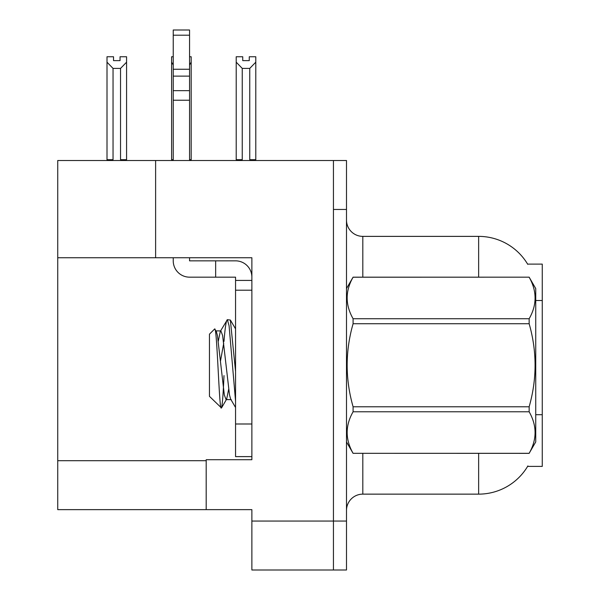 <?xml version="1.0" encoding="UTF-8"?>
<svg xmlns="http://www.w3.org/2000/svg" width="600" height="600" viewBox="0 0 600 600"><rect width="100%" height="100%" fill="white"/><g stroke="black" fill="none" stroke-linecap="round" stroke-linejoin="round"><path stroke-width="0.9" d="M155.618 257.745L251.873 257.745L251.873 423.99L235.553 423.99L235.553 456.615L251.873 456.615L251.873 423.99L251.873 459.713L206.19 459.713L206.19 509.64L57.735 509.64L57.735 257.745L155.618 257.745L155.618 160.515L333.442 160.515L333.442 570L251.873 570L251.873 521.055L333.442 521.055L333.442 570L346.493 570L346.493 521.055L333.442 521.055L333.442 209.452L346.493 209.452L346.493 521.055M206.19 509.64L251.873 509.64L251.873 521.055M155.618 160.515L57.735 160.515L57.735 257.745M527.61 264.112L542.265 264.112L542.265 466.403L527.61 466.403L527.895 465.923A57.097 57.097 0 0 1 478.643 494.138A57.097 57.097 0 0 0 527.61 466.403M346.493 510.45A16.312 16.312 0 0 1 362.812 494.138L478.643 494.138L478.643 453.353M478.643 277.163L478.643 236.377A57.097 57.097 0 0 1 527.73 264.315A57.097 57.097 0 0 0 478.643 236.377L362.812 236.377A16.312 16.312 0 0 1 346.493 220.058A16.312 16.312 0 0 0 362.812 236.377L362.812 277.163M333.442 160.515L346.493 160.515L346.493 209.452M242.25 68.4L236.212 62.182L236.212 56.752L242.737 56.752L242.737 60.623L249.263 60.623L249.263 56.752L255.788 56.752L255.788 62.182L249.75 68.4L242.25 68.4L242.25 159.697L236.212 159.697L236.212 160.515M250.553 160.515L249.75 159.697L255.788 159.697L255.788 160.515L255.788 62.182M242.25 159.697L241.447 160.515M236.212 62.182L236.212 159.697L236.212 62.182M249.75 159.697L249.75 68.4M249.263 60.623L242.737 60.623M189.555 56.752L191.183 56.752L191.183 62.182L189.555 64.95M189.555 159.697L191.183 159.697L191.183 160.515M173.235 64.95L171.608 62.182L171.608 56.752L173.235 56.752M173.235 159.697L171.608 159.697L171.608 160.515M171.608 62.182L171.608 159.697M191.183 159.697L191.183 62.182M113.04 68.4L107.002 62.182L107.002 56.752L113.528 56.752L113.528 60.623L120.052 60.623L120.052 56.752L126.578 56.752L126.578 159.697L120.54 159.697L120.54 68.4L113.04 68.4L113.04 159.697L107.002 159.697L107.002 160.515M113.04 159.697L112.238 160.515M107.002 62.182L107.002 159.697M126.578 62.182L120.54 68.4M121.343 160.515L120.54 159.697M126.578 159.697L126.578 160.515M120.052 60.623L113.528 60.623M189.555 257.745L189.555 260.843L215.655 260.843L215.655 277.163L235.553 277.163L235.553 280.425L251.873 280.425M251.873 290.212L235.553 290.212L235.553 280.425M235.553 423.99L235.553 290.212M235.553 456.615L251.873 456.615M215.655 260.843L235.553 260.843A16.312 16.312 0 0 1 251.873 277.17M173.235 257.745L173.235 260.843A16.312 16.312 0 0 0 189.555 277.163L215.655 277.163M173.235 160.515L173.235 100.23L189.555 100.23L189.555 160.515M189.555 35.205L173.235 35.205L173.235 30L189.555 30L189.555 100.23M173.235 100.23L173.235 90.66L189.555 90.66M189.555 76.125L173.235 76.125L173.235 35.205M173.235 76.125L173.235 90.66M189.555 69.255L173.235 69.255M346.493 288.577L353.093 277.163L529.148 277.163L535.74 288.577L535.74 441.93L529.148 453.308C537.045 439.522 537.045 425.678 529.148 411.78L353.093 411.78C345.188 425.565 345.188 439.41 353.093 453.308L529.148 453.353M529.148 277.163L353.093 277.207C345.188 290.993 345.188 304.83 353.093 318.735L353.093 323.73C345.188 351.345 345.188 379.028 353.093 406.785L353.093 411.78M353.093 318.735L529.148 318.735C537.045 304.95 537.045 291.105 529.148 277.207M529.148 318.735L529.148 323.73L353.093 323.73M353.093 406.785L529.148 406.785C537.045 379.028 537.045 351.345 529.148 323.73M529.148 406.785L529.148 411.78M346.493 441.93L353.093 453.353M235.553 401.13L229.087 325.785L227.362 319.673L230.355 320.055L235.553 371.475M223.98 341.438C225.112 327.413 226.237 320.16 227.362 319.673L220.305 331.388L218.295 341.175M231.248 399.623L226.065 399.623L224.34 395.018L217.433 335.498L216.292 331.388L214.62 329.01L209.452 334.178L209.452 396.338L221.49 407.963L226.65 399.127L228.653 389.332M214.62 329.01C217.013 325.298 219.157 409.478 221.19 408.067C222.142 407.58 223.087 396.757 224.002 375.6M223.733 343.11L220.5 360.983M353.093 453.308L529.148 453.308M216.292 331.388L215.708 330.892L220.89 330.892L220.305 331.388M235.553 407.505L230.663 399.127L229.522 395.018L222.615 335.498L220.89 330.892M57.735 460.695L206.19 460.695M542.265 300.51L535.74 300.51M542.265 414.705L535.74 414.705M362.812 453.353L362.812 494.138M346.815 288.022A16.312 2.835 -0 0 1 346.493 287.468M235.553 328.897L230.385 320.04"/></g></svg>
